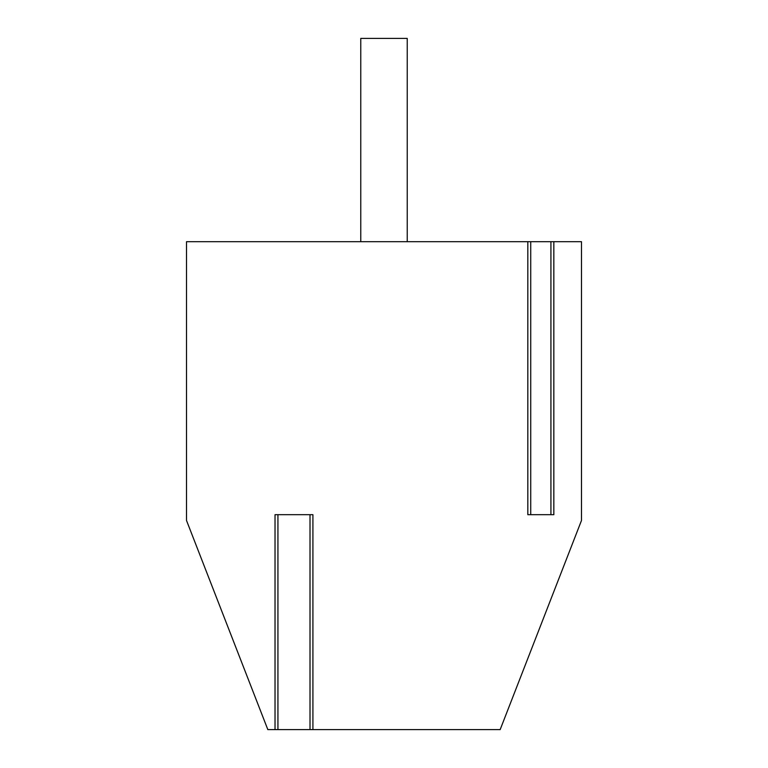 <?xml version="1.0" encoding="UTF-8"?>
<svg xmlns="http://www.w3.org/2000/svg" width="768" height="768" viewBox="0 0 768 768"><rect width="100%" height="100%" fill="white"/><g stroke="black" fill="none" stroke-linecap="round" stroke-linejoin="round"><path stroke-width="1.15" d="M527.827 241.69L553.834 241.69L553.834 514.685L527.827 514.685L527.827 241.69L186.518 241.69L186.518 520.493L267.83 729.6L275.03 729.6L275.03 514.685L310.013 514.685L310.013 729.6L275.03 729.6M310.013 514.685L312.912 514.685L312.912 729.6L500.17 729.6L581.482 520.493L581.482 241.69L553.834 241.69M312.912 729.6L310.013 729.6M550.925 241.69L550.925 514.685L530.726 514.685L530.726 241.69M407.232 241.69L407.232 38.4L360.768 38.4L360.768 241.69M277.93 729.6L277.93 514.685"/></g></svg>
